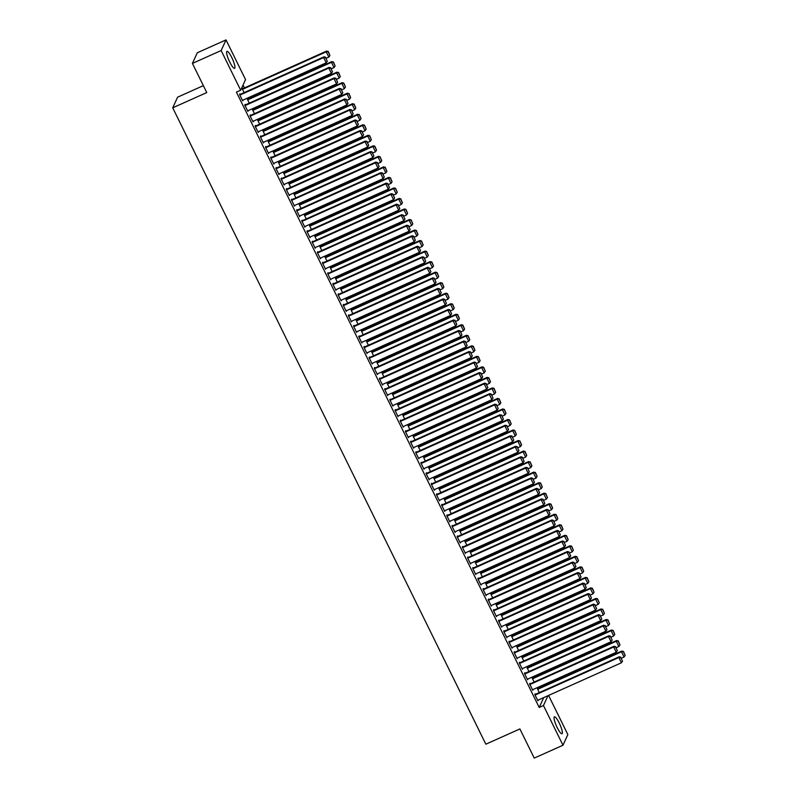 <?xml version="1.0" encoding="UTF-8"?>
<svg xmlns="http://www.w3.org/2000/svg" width="798" height="798" viewBox="0 0 798 798"><rect width="100%" height="100%" fill="white"/><g stroke="black" fill="none" stroke-linecap="round" stroke-linejoin="round"><path stroke-width="1.2" d="M557.184 727.527A9.287 1.885 -114.1 0 1 554.42 716.804A9.287 1.885 -114.1 0 1 559.238 723.038A9.287 1.885 -114.1 0 1 562.011 733.751A9.287 1.885 -114.1 0 1 557.184 727.527M229.754 62.094A9.287 1.885 -114.1 0 1 226.981 51.371A9.287 1.885 -114.1 0 1 231.809 57.606A9.287 1.885 -114.1 0 1 234.582 68.329A9.287 1.885 -114.1 0 1 229.754 62.094M539.657 687.856L539.149 686.809M534.48 677.332L533.962 676.285M529.303 666.809L528.785 665.751M524.126 656.285L523.608 655.228M518.949 645.762L518.431 644.704M513.762 635.228L513.244 634.181M508.585 624.704L508.067 623.657M503.408 614.181L502.89 613.123M498.231 603.657L497.713 602.6M493.044 593.133L492.536 592.076M487.867 582.6L487.349 581.552M482.69 572.076L482.172 571.029M477.513 561.553L476.995 560.495M472.336 551.029L471.818 549.972M467.149 540.505L466.631 539.448M461.972 529.972L461.453 528.924M456.795 519.448L456.276 518.401M451.618 508.925L451.099 507.867M446.431 498.401L445.922 497.344M441.254 487.877L440.735 486.82M436.077 477.344L435.558 476.296M430.9 466.82L430.381 465.773M425.723 456.296L425.204 455.239M420.536 445.773L420.017 444.715M415.359 435.239L414.84 434.192M410.182 424.716L409.663 423.668M405.005 414.192L404.486 413.145M399.818 403.668L399.309 402.611M394.641 393.145L394.122 392.087M389.464 382.611L388.945 381.564M384.287 372.087L383.768 371.04M379.11 361.564L378.591 360.516M373.923 351.04L373.404 349.983M368.746 340.517L368.227 339.459M363.569 329.983L363.05 328.936M358.392 319.459L357.873 318.412M353.205 308.936L352.696 307.888M348.028 298.412L347.509 297.355M342.851 287.888L342.332 286.831M337.674 277.355L337.155 276.308M332.497 266.831L331.978 265.784M327.31 256.308L326.791 255.26M322.133 245.784L321.614 244.727M316.956 235.26L316.437 234.203M311.779 224.727L311.26 223.679M306.592 214.203L306.073 213.156M301.415 203.68L300.896 202.632M296.238 193.156L295.719 192.099M291.061 182.632L290.542 181.575M285.884 172.099L285.365 171.051M280.697 161.575L280.178 160.528M275.519 151.051L275.001 150.004M270.342 140.528L269.824 139.47M265.165 130.004L264.647 128.947M259.978 119.471L259.46 118.423M254.801 108.947L254.283 107.9M249.624 98.423L249.106 97.376M244.447 87.9L243.041 85.047M548.575 695.427L567.857 734.589L562.979 745.232L543.448 705.542L547.967 695.706M203.36 85.635L177.585 97.186L172.717 107.82L485.852 744.195L519.897 728.943L534.251 758.1L562.979 745.232M172.717 107.82L206.762 92.568L192.418 63.411L197.296 52.768L226.024 39.9L245.545 79.581L240.667 90.214L221.146 50.533L226.024 39.9M532.865 678.061L532.605 677.532L532.276 678.25L534.141 682.051M530.221 683.806L529.962 683.288L529.633 684.006L532.745 690.32L533.044 689.542M522.5 657.013L522.241 656.485L521.912 657.203L523.787 661.003M519.867 662.759L519.608 662.23L519.279 662.948L522.381 669.263L522.69 668.485M512.146 635.956L511.887 635.427L511.558 636.156L513.423 639.956M509.503 641.712L509.244 641.183L508.915 641.901L512.027 648.215L512.326 647.437M501.782 614.909L501.523 614.38L501.194 615.098L503.069 618.899M499.149 620.654L498.89 620.126L498.56 620.844L501.673 627.168L501.972 626.39M491.428 593.852L491.169 593.333L490.84 594.051L492.705 597.852M488.795 599.607L488.536 599.079L488.206 599.797L491.309 606.111L491.608 605.333M481.064 572.804L480.805 572.276L480.476 572.994L482.351 576.794M478.431 578.55L478.172 578.031L477.842 578.75L480.955 585.064L481.254 584.286M470.71 551.757L470.451 551.228L470.122 551.947L471.987 555.747M468.077 557.503L467.818 556.974L467.488 557.692L470.591 564.006L470.89 563.228M460.346 530.7L460.087 530.171L459.758 530.899L461.633 534.7M457.713 536.456L457.454 535.927L457.124 536.645L460.237 542.959L460.536 542.181M449.992 509.653L449.733 509.124L449.404 509.842L451.279 513.643M447.359 515.398L447.099 514.87L446.77 515.588L449.873 521.912L450.172 521.134M439.638 488.595L439.379 488.077L439.05 488.795L440.915 492.595M436.995 494.351L436.735 493.822L436.406 494.541L439.518 500.855L439.818 500.077M429.274 467.548L429.015 467.02L428.686 467.738L430.561 471.538M426.641 473.294L426.381 472.775L426.052 473.493L429.154 479.807L429.464 479.029M418.92 446.501L418.661 445.972L418.332 446.69L420.197 450.491M416.277 452.247L416.017 451.718L415.688 452.436L418.8 458.75L419.1 457.972M408.556 425.444L408.297 424.915L407.968 425.633L409.843 429.444M405.923 431.199L405.663 430.671L405.334 431.389L408.446 437.703L408.746 436.925M398.202 404.396L397.943 403.868L397.613 404.586L399.479 408.386M395.569 410.142L395.309 409.613L394.98 410.332L398.082 416.646L398.382 415.878M387.838 383.339L387.579 382.821L387.249 383.539L389.125 387.339M385.205 389.095L384.945 388.566L384.616 389.284L387.728 395.599L388.028 394.82M377.484 362.292L377.225 361.763L376.895 362.482L378.761 366.282M374.851 368.038L374.591 367.519L374.262 368.237L377.364 374.551L377.663 373.773M367.12 341.245L366.861 340.716L366.531 341.434L368.407 345.235M364.486 346.99L364.227 346.462L363.898 347.18L367.01 353.494L367.309 352.716M356.766 320.188L356.507 319.659L356.177 320.377L358.043 324.188M354.132 325.933L353.873 325.414L353.544 326.133L356.646 332.447L356.945 331.669M346.402 299.14L346.152 298.612L345.823 299.33L347.689 303.13M343.768 304.886L343.509 304.357L343.18 305.075L346.292 311.39L346.591 310.621M336.048 278.083L335.788 277.564L335.459 278.283L337.335 282.083M333.414 283.839L333.155 283.31L332.826 284.028L335.928 290.342L336.237 289.564M325.694 257.036L325.434 256.507L325.105 257.225L326.971 261.026M323.05 262.781L322.791 262.253L322.462 262.981L325.574 269.295L325.873 268.517M315.33 235.989L315.07 235.46L314.741 236.178L316.616 239.979M312.696 241.734L312.437 241.205L312.108 241.924L315.21 248.238L315.519 247.46M304.976 214.931L304.716 214.403L304.387 215.121L306.252 218.921M302.332 220.677L302.083 220.158L301.754 220.876L304.856 227.191L305.155 226.413M294.612 193.884L294.352 193.355L294.023 194.074L295.898 197.874M291.978 199.63L291.719 199.101L291.39 199.819L294.502 206.133L294.801 205.365M284.258 172.827L283.998 172.308L283.669 173.026L285.534 176.827M281.624 178.582L281.365 178.054L281.036 178.772L284.138 185.086L284.437 184.308M273.894 151.78L273.634 151.251L273.305 151.969L275.18 155.77M271.26 157.525L271.001 156.997L270.672 157.725L273.784 164.039L274.083 163.261M263.539 130.732L263.28 130.204L262.951 130.922L264.816 134.722M260.906 136.478L260.647 135.949L260.318 136.667L263.42 142.982L263.719 142.204M253.175 109.675L252.916 109.146L252.587 109.865L254.462 113.665M250.542 115.421L250.283 114.902L249.954 115.62L253.066 121.934L253.365 121.156M242.821 88.628L242.562 88.099L242.233 88.817L244.108 92.618M240.188 94.373L239.929 93.845L239.6 94.563L242.702 100.877L243.001 100.109M240.667 90.214L236.417 92.119L539.199 707.457L543.707 697.612M245.365 104.897L245.106 104.368L244.777 105.087L247.889 111.411L248.188 110.633M247.998 99.152L247.739 98.623L247.41 99.341L249.285 103.142M255.719 125.954L255.47 125.426L255.131 126.144L258.243 132.458L258.542 131.68M258.362 120.199L258.103 119.68L257.774 120.398L259.639 124.199M266.083 147.002L265.824 146.473L265.495 147.191L268.597 153.505L268.906 152.737M268.717 141.256L268.457 140.727L268.128 141.446L270.003 145.246M276.437 168.049L276.178 167.53L275.849 168.248L278.961 174.562L279.26 173.784M279.081 162.303L278.821 161.775L278.492 162.493L280.357 166.293M286.801 189.106L286.542 188.577L286.213 189.296L289.315 195.61L289.624 194.832M289.435 183.36L289.175 182.832L288.846 183.55L290.721 187.35M297.155 210.153L296.896 209.625L296.567 210.353L299.679 216.667L299.978 215.889M299.789 204.408L299.539 203.879L299.2 204.597L301.075 208.398M307.519 231.211L307.26 230.682L306.931 231.4L310.033 237.714L310.332 236.936M310.153 225.455L309.893 224.936L309.564 225.654L311.429 229.455M317.873 252.258L317.614 251.729L317.285 252.447L320.397 258.761L320.696 257.993M320.507 246.512L320.247 245.984L319.918 246.702L321.794 250.502M328.237 273.305L327.978 272.786L327.649 273.505L330.751 279.819L331.05 279.041M330.871 267.559L330.611 267.031L330.282 267.749L332.148 271.549M338.591 294.362L338.332 293.834L338.003 294.552L341.115 300.866L341.414 300.088M341.225 288.617L340.965 288.088L340.636 288.806L342.512 292.607M348.955 315.409L348.696 314.891L348.367 315.609L351.469 321.923L351.768 321.145M351.589 309.664L351.329 309.135L351 309.853L352.866 313.654M359.309 336.467L359.05 335.938L358.721 336.656L361.833 342.97L362.132 342.192M361.943 330.711L361.684 330.192L361.354 330.911L363.23 334.711M369.664 357.514L369.404 356.985L369.075 357.704L372.187 364.018L372.486 363.25M372.307 351.768L372.048 351.24L371.718 351.958L373.584 355.758M380.028 378.561L379.768 378.043L379.439 378.761L382.541 385.075L382.85 384.297M382.661 372.816L382.402 372.287L382.072 373.005L383.948 376.816M390.382 399.618L390.122 399.09L389.793 399.808L392.905 406.122L393.205 405.344M393.025 393.873L392.766 393.344L392.436 394.062L394.302 397.863M400.746 420.666L400.486 420.147L400.157 420.865L403.259 427.179L403.559 426.401M403.379 414.92L403.12 414.391L402.791 415.11L404.656 418.91M411.1 441.723L410.84 441.194L410.511 441.912L413.623 448.227L413.923 447.449M413.733 435.967L413.474 435.449L413.145 436.167L415.02 439.967M421.464 462.77L421.204 462.241L420.875 462.96L423.977 469.284L424.277 468.506M424.097 457.025L423.838 456.496L423.509 457.214L425.374 461.015M431.818 483.827L431.558 483.299L431.229 484.017L434.341 490.331L434.641 489.553M434.451 478.072L434.192 477.543L433.863 478.261L435.738 482.072M442.182 504.875L441.922 504.346L441.593 505.064L444.695 511.378L444.995 510.6M444.815 499.129L444.556 498.6L444.227 499.319L446.092 503.119M452.536 525.922L452.276 525.403L451.947 526.121L455.06 532.436L455.359 531.658M455.169 520.176L454.91 519.648L454.581 520.366L456.456 524.166M462.89 546.979L462.631 546.45L462.301 547.169L465.414 553.483L465.713 552.705M465.533 541.224L465.274 540.705L464.945 541.423L466.81 545.224M473.254 568.026L472.995 567.498L472.665 568.216L475.768 574.54L476.077 573.762M475.887 562.281L475.628 561.752L475.299 562.47L477.174 566.271M483.608 589.084L483.349 588.555L483.019 589.273L486.132 595.587L486.431 594.809M486.251 583.328L485.992 582.799L485.663 583.528L487.528 587.328M493.972 610.131L493.713 609.602L493.383 610.32L496.486 616.635L496.785 615.856M496.605 604.385L496.346 603.857L496.017 604.575L497.892 608.375M504.326 631.178L504.067 630.659L503.738 631.378L506.85 637.692L507.149 636.914M506.959 625.433L506.7 624.904L506.371 625.622L508.246 629.423M514.69 652.235L514.431 651.707L514.102 652.425L517.204 658.739L517.503 657.961M517.323 646.48L517.064 645.961L516.735 646.679L518.6 650.48M525.044 673.283L524.785 672.754L524.456 673.472L527.568 679.796L527.867 679.018M527.678 667.537L527.418 667.008L527.089 667.726L528.964 671.527M535.408 694.34L535.149 693.811L534.82 694.529L537.922 700.844L538.221 700.065M538.042 688.584L537.782 688.066L537.453 688.784L539.318 692.584M192.418 63.411L221.146 50.533M539.199 707.457L543.448 705.542M242.472 100.418L243.031 100.159M247.649 110.942L248.218 110.693M252.836 121.466L253.395 121.216M258.013 131.989L258.572 131.74M263.19 142.513L263.749 142.263M268.367 153.046L268.926 152.787M273.554 163.57L274.113 163.321M278.731 174.094L279.29 173.844M283.908 184.617L284.467 184.368M289.085 195.141L289.644 194.892M294.272 205.675L294.831 205.415M299.45 216.198L300.008 215.949M304.627 226.722L305.185 226.472M309.804 237.245L310.362 236.996M314.981 247.769L315.549 247.52M320.168 258.303L320.726 258.043M325.345 268.826L325.903 268.577M330.522 279.35L331.08 279.101M335.699 289.874L336.257 289.624M340.886 300.397L341.444 300.148M346.063 310.931L346.621 310.671M351.24 321.454L351.798 321.205M356.417 331.978L356.975 331.729M361.594 342.502L362.162 342.252M366.781 353.025L367.339 352.776M371.958 363.559L372.516 363.299M377.135 374.082L377.693 373.833M382.312 384.606L382.87 384.357M387.499 395.13L388.057 394.88M392.676 405.653L393.234 405.404M397.853 416.187L398.411 415.928M403.03 426.711L403.589 426.461M408.207 437.234L408.776 436.985M413.394 447.758L413.953 447.508M418.571 458.281L419.13 458.032M423.748 468.815L424.307 468.556M428.925 479.339L429.484 479.089M434.112 489.862L434.671 489.613M439.289 500.386L439.848 500.137M444.466 510.91L445.025 510.66M449.643 521.443L450.202 521.184M454.82 531.967L455.389 531.717M460.007 542.49L460.566 542.241M465.184 553.014L465.743 552.765M470.361 563.538L470.92 563.288M475.538 574.071L476.097 573.822M480.725 584.595L481.284 584.345M485.902 595.118L486.461 594.869M491.079 605.642L491.638 605.393M496.256 616.166L496.815 615.916M501.433 626.699L502.002 626.45M506.62 637.223L507.179 636.974M511.797 647.747L512.356 647.497M516.974 658.27L517.533 658.021M522.151 668.794L522.71 668.544M527.338 679.327L527.897 679.078M532.515 689.851L533.074 689.602M537.692 700.375L538.251 700.125M239.859 95.092L323.619 57.566L323.948 56.848L239.629 94.623M242.442 100.358L326.212 62.823L323.619 57.566L325.484 57.516L327.3 61.197L325.484 57.516M323.948 56.848L325.624 57.227M327.3 61.197L326.212 62.823M242.492 89.346L326.252 51.81L328.846 57.077L326.143 58.284M328.128 51.77L329.933 55.451L328.257 51.481L326.252 51.81L326.582 51.092L242.263 88.877M328.846 57.077L329.933 55.451M328.257 51.481L326.582 51.092M245.036 105.615L328.796 68.089L329.125 67.371L244.806 105.146M247.629 110.882L331.389 73.356L328.796 68.089L330.671 68.039L332.477 71.73L330.671 68.039M329.125 67.371L330.801 67.76M332.477 71.73L331.389 73.356M250.213 116.139L333.973 78.613L334.302 77.895L249.983 115.68M252.806 121.406L336.566 83.88L333.973 78.613L335.848 78.573L337.664 82.254L335.848 78.573M334.302 77.895L335.978 78.284M337.664 82.254L336.566 83.88M247.669 99.87L331.429 62.344L334.023 67.601L331.32 68.818M333.305 62.294L335.12 65.975L333.434 62.005L331.429 62.344L331.759 61.626L247.44 99.401M334.023 67.601L335.12 65.975M333.434 62.005L331.759 61.626M252.846 110.393L336.616 72.867L339.2 78.124L336.497 79.341M338.482 72.818L340.297 76.508L338.611 72.528L336.616 72.867L336.946 72.149L252.617 109.925M339.2 78.124L340.297 76.508M338.611 72.528L336.946 72.149M255.39 126.673L339.16 89.137L339.489 88.418L255.161 126.204M257.983 131.929L341.744 94.403L339.16 89.137L341.025 89.097L342.841 92.777L341.025 89.097M339.489 88.418L341.155 88.807M342.841 92.777L341.744 94.403M260.577 137.196L344.337 99.67L344.666 98.942L260.348 136.727M263.16 142.453L346.921 104.927L344.337 99.67L346.202 99.62L348.018 103.301L346.202 99.62M344.666 98.942L346.342 99.331M348.018 103.301L346.921 104.927M258.033 120.917L341.793 83.391L344.377 88.658L341.674 89.865M343.659 83.341L345.474 87.032L343.798 83.062L341.793 83.391L342.123 82.673L257.804 120.448M344.377 88.658L345.474 87.032M343.798 83.062L342.123 82.673M263.21 131.451L346.97 93.915L349.564 99.181L346.861 100.388M348.846 93.875L350.651 97.556L348.975 93.585L346.97 93.915L347.3 93.196L262.981 130.982M349.564 99.181L350.651 97.556M348.975 93.585L347.3 93.196M265.754 147.72L349.514 110.194L349.843 109.476L265.525 147.251M268.347 152.987L352.108 115.451L349.514 110.194L351.389 110.144L353.195 113.825L351.389 110.144M349.843 109.476L351.519 109.855M353.195 113.825L352.108 115.451M268.387 141.974L352.147 104.438L354.741 109.705L352.038 110.912M354.023 104.398L355.828 108.079L354.152 104.109L352.147 104.438L352.477 103.72L268.158 141.505M354.741 109.705L355.828 108.079M354.152 104.109L352.477 103.72M270.931 158.243L354.691 120.717L355.02 119.999L270.702 157.775M273.524 163.51L357.285 125.984L354.691 120.717L356.566 120.668L358.372 124.358L356.566 120.668M355.02 119.999L356.696 120.388M358.372 124.358L357.285 125.984M273.564 152.498L357.324 114.972L359.918 120.229L357.215 121.446M359.2 114.922L361.015 118.603L359.329 114.633L357.324 114.972L357.654 114.254L273.335 152.029M359.918 120.229L361.015 118.603M359.329 114.633L357.654 114.254M276.108 168.767L359.868 131.241L360.197 130.523L275.879 168.308M278.702 174.034L362.462 136.508L359.868 131.241L361.743 131.201L363.559 134.882L361.743 131.201M360.197 130.523L361.873 130.912M363.559 134.882L362.462 136.508M278.751 163.021L362.511 125.495L365.095 130.752L362.392 131.969M364.377 125.446L366.192 129.136L364.506 125.156L362.511 125.495L362.841 124.777L278.512 162.553M365.095 130.752L366.192 129.136M364.506 125.156L362.841 124.777M281.295 179.301L365.055 141.765L365.384 141.047L281.056 178.832M283.879 184.557L367.639 147.032L365.055 141.765L366.92 141.725L368.736 145.406L366.92 141.725M365.384 141.047L367.05 141.436M368.736 145.406L367.639 147.032M283.928 173.545L367.688 136.019L370.282 141.286L367.579 142.493M369.554 135.969L371.369 139.66L369.693 135.69L367.688 136.019L368.018 135.301L283.699 173.076M370.282 141.286L371.369 139.66M369.693 135.69L368.018 135.301M286.472 189.824L370.232 152.298L370.561 151.58L286.243 189.355M289.056 195.081L372.826 157.555L370.232 152.298L372.097 152.248L373.913 155.929L372.097 152.248M370.561 151.58L372.237 151.959M373.913 155.929L372.826 157.555M289.105 184.079L372.866 146.543L375.459 151.81L372.756 153.017M374.741 146.503L376.546 150.184L374.87 146.214L372.866 146.543L373.195 145.825L288.876 183.61M375.459 151.81L376.546 150.184M374.87 146.214L373.195 145.825M291.649 200.348L375.409 162.822L375.738 162.104L291.42 199.879M294.243 205.615L378.003 168.079L375.409 162.822L377.284 162.772L379.09 166.453L377.284 162.772M375.738 162.104L377.414 162.483M379.09 166.453L378.003 168.079M294.282 194.602L378.043 157.066L380.636 162.333L377.933 163.54M379.918 157.026L381.733 160.707L380.048 156.737L378.043 157.066L378.372 156.348L294.053 194.133M380.636 162.333L381.733 160.707M380.048 156.737L378.372 156.348M296.826 210.872L380.586 173.346L380.915 172.627L296.597 210.403M299.42 216.138L383.18 178.612L380.586 173.346L382.461 173.296L384.277 176.986L382.461 173.296M380.915 172.627L382.591 173.016M384.277 176.986L383.18 178.612M299.459 205.126L383.23 167.6L385.813 172.857L383.11 174.074M385.095 167.55L386.91 171.231L385.225 167.261L383.23 167.6L383.559 166.882L299.23 204.657M385.813 172.857L386.91 171.231M385.225 167.261L383.559 166.882M302.003 221.395L385.773 183.869L386.102 183.151L301.774 220.936M304.597 226.662L388.357 189.136L385.773 183.869L387.638 183.829L389.454 187.51L387.638 183.829M386.102 183.151L387.768 183.54M389.454 187.51L388.357 189.136M304.646 215.65L388.407 178.124L390.99 183.38L388.297 184.597M390.272 178.074L392.087 181.764L390.412 177.784L388.407 178.124L388.736 177.405L304.417 215.181M390.99 183.38L392.087 181.764M390.412 177.784L388.736 177.405M307.19 231.929L390.95 194.393L391.279 193.675L306.961 231.46M309.774 237.186L393.534 199.66L390.95 194.393L392.816 194.353L394.631 198.034L392.816 194.353M391.279 193.675L392.955 194.064M394.631 198.034L393.534 199.66M309.824 226.173L393.584 188.647L396.177 193.914L393.474 195.121M395.459 188.597L397.264 192.288L395.589 188.318L393.584 188.647L393.913 187.929L309.594 225.704M396.177 193.914L397.264 192.288M395.589 188.318L393.913 187.929M312.367 242.452L396.127 204.926L396.456 204.208L312.138 241.984M314.961 247.709L398.721 210.183L396.127 204.926L398.002 204.877L399.808 208.557L398.002 204.877M396.456 204.208L398.132 204.587M399.808 208.557L398.721 210.183M315.001 236.707L398.761 199.171L401.354 204.438L398.651 205.645M400.636 199.131L402.441 202.812L400.766 198.842L398.761 199.171L399.09 198.453L314.771 236.238M401.354 204.438L402.441 202.812M400.766 198.842L399.09 198.453M317.544 252.976L401.304 215.45L401.633 214.732L317.315 252.507M320.138 258.243L403.898 220.707L401.304 215.45L403.18 215.4L404.995 219.081L403.18 215.4M401.633 214.732L403.309 215.111M404.995 219.081L403.898 220.707M320.178 247.23L403.938 209.694L406.531 214.961L403.828 216.168M405.813 209.655L407.628 213.335L405.943 209.365L403.938 209.694L404.267 208.976L319.948 246.762M406.531 214.961L407.628 213.335M405.943 209.365L404.267 208.976M322.721 263.5L406.481 225.974L406.82 225.255L322.492 263.031M325.315 268.766L409.075 231.24L406.481 225.974L408.357 225.924L410.172 229.615L408.357 225.924M406.82 225.255L408.486 225.644M410.172 229.615L409.075 231.24M325.365 257.754L409.125 220.228L411.708 225.485L409.005 226.702M410.99 220.178L412.805 223.859L411.12 219.889L409.125 220.228L409.454 219.51L325.125 257.285M411.708 225.485L412.805 223.859M411.12 219.889L409.454 219.51M327.908 274.023L411.668 236.497L411.997 235.779L327.679 273.564M330.492 279.29L414.252 241.764L411.668 236.497L413.534 236.457L415.349 240.138L413.534 236.457M411.997 235.779L413.663 236.168M415.349 240.138L414.252 241.764M330.542 268.278L414.302 230.752L416.895 236.008L414.192 237.225M416.167 230.702L417.982 234.393L416.307 230.413L414.302 230.752L414.631 230.033L330.312 267.809M416.895 236.008L417.982 234.393M416.307 230.413L414.631 230.033M333.085 284.557L416.845 247.021L417.174 246.303L332.856 284.088M335.669 289.814L419.439 252.288L416.845 247.021L418.711 246.981L420.526 250.662L418.711 246.981M417.174 246.303L418.85 246.692M420.526 250.662L419.439 252.288M335.719 278.801L419.479 241.275L422.072 246.542L419.369 247.749M421.354 241.225L423.159 244.916L421.484 240.946L419.479 241.275L419.808 240.557L335.489 278.332M422.072 246.542L423.159 244.916M421.484 240.946L419.808 240.557M338.262 295.08L422.022 257.555L422.351 256.836L338.033 294.612M340.856 300.347L424.616 262.811L422.022 257.555L423.898 257.505L425.703 261.185L423.898 257.505M422.351 256.836L424.027 257.215M425.703 261.185L424.616 262.811M340.896 289.335L424.656 251.799L427.249 257.066L424.546 258.273M426.531 251.759L428.346 255.44L426.661 251.47L424.656 251.799L424.985 251.081L340.666 288.866M427.249 257.066L428.346 255.44M426.661 251.47L424.985 251.081M343.439 305.604L427.199 268.078L427.529 267.36L343.21 305.135M346.033 310.871L429.793 273.335L427.199 268.078L429.075 268.028L430.89 271.709L429.075 268.028M427.529 267.36L429.204 267.739M430.89 271.709L429.793 273.335M346.073 299.858L429.843 262.323L432.426 267.589L429.723 268.796M431.708 262.283L433.523 265.963L431.838 261.993L429.843 262.323L430.172 261.604L345.843 299.39M432.426 267.589L433.523 265.963M431.838 261.993L430.172 261.604M348.616 316.128L432.386 278.602L432.716 277.884L348.387 315.659M351.21 321.394L434.97 283.869L432.386 278.602L434.252 278.552L436.067 282.243L434.252 278.552M432.716 277.884L434.381 278.273M436.067 282.243L434.97 283.869M351.26 310.382L435.02 272.856L437.603 278.113L434.91 279.33M436.885 272.806L438.701 276.487L437.025 272.517L435.02 272.856L435.349 272.138L351.03 309.913M437.603 278.113L438.701 276.487M437.025 272.517L435.349 272.138M353.803 326.661L437.563 289.125L437.893 288.407L353.574 326.192M356.387 331.918L440.147 294.392L437.563 289.125L439.429 289.085L441.244 292.766L439.429 289.085M437.893 288.407L439.568 288.796M441.244 292.766L440.147 294.392M356.437 320.906L440.197 283.38L442.79 288.637L440.087 289.854M442.072 283.33L443.878 287.021L442.202 283.041L440.197 283.38L440.526 282.662L356.207 320.437M442.79 288.637L443.878 287.021M442.202 283.041L440.526 282.662M358.98 337.185L442.74 299.649L443.07 298.931L358.751 336.716M361.574 342.442L445.334 304.916L442.74 299.649L444.616 299.609L446.421 303.29L444.616 299.609M443.07 298.931L444.745 299.32M446.421 303.29L445.334 304.916M364.157 347.709L447.917 310.183L448.247 309.464L363.928 347.24M366.751 352.975L450.511 315.439L447.917 310.183L449.793 310.133L451.608 313.814L449.793 310.133M448.247 309.464L449.922 309.843M451.608 313.814L450.511 315.439M369.334 358.232L453.094 320.706L453.434 319.988L369.105 357.763M371.928 363.499L455.688 325.963L453.094 320.706L454.97 320.656L456.785 324.347L454.97 320.656M453.434 319.988L455.099 320.367M456.785 324.347L455.688 325.963M374.521 368.756L458.281 331.23L458.611 330.512L374.292 368.287M377.105 374.023L460.865 336.497L458.281 331.23L460.147 331.18L461.962 334.871L460.147 331.18M458.611 330.512L460.276 330.901M461.962 334.871L460.865 336.497M379.698 379.289L463.458 341.753L463.788 341.035L379.469 378.821M382.282 384.546L466.052 347.02L463.458 341.753L465.324 341.714L467.139 345.394L465.324 341.714M463.788 341.035L465.463 341.424M467.139 345.394L466.052 347.02M384.875 389.813L468.635 352.277L468.965 351.559L384.646 389.344M387.469 395.07L471.229 357.544L468.635 352.277L470.511 352.237L472.316 355.918L470.511 352.237M468.965 351.559L470.64 351.948M472.316 355.918L471.229 357.544M390.052 400.337L473.812 362.811L474.142 362.093L389.823 399.868M392.646 405.603L476.406 368.068L473.812 362.811L475.688 362.761L477.503 366.442L475.688 362.761M474.142 362.093L475.817 362.472M477.503 366.442L476.406 368.068M395.229 410.86L479 373.334L479.329 372.616L395 410.391M397.823 416.127L481.583 378.591L479 373.334L480.865 373.284L482.68 376.975L480.865 373.284M479.329 372.616L480.995 372.995M482.68 376.975L481.583 378.591M400.416 421.384L484.177 383.858L484.506 383.14L400.187 420.915M403 426.651L486.76 389.125L484.177 383.858L486.042 383.808L487.857 387.499L486.042 383.808M484.506 383.14L486.182 383.529M487.857 387.499L486.76 389.125M405.593 431.918L489.354 394.382L489.683 393.663L405.364 431.449M408.187 437.174L491.947 399.648L489.354 394.382L491.229 394.342L493.034 398.022L491.229 394.342M489.683 393.663L491.359 394.052M493.034 398.022L491.947 399.648M410.771 442.441L494.531 404.905L494.86 404.187L410.541 441.972M413.364 447.698L497.124 410.172L494.531 404.905L496.406 404.865L498.221 408.546L496.406 404.865M494.86 404.187L496.536 404.576M498.221 408.546L497.124 410.172M415.948 452.965L499.718 415.439L500.047 414.721L415.718 452.496M418.541 458.232L502.301 420.696L499.718 415.439L501.583 415.389L503.398 419.07L501.583 415.389M500.047 414.721L501.713 415.1M503.398 419.07L502.301 420.696M421.135 463.488L504.895 425.962L505.224 425.244L420.905 463.02M423.718 468.755L507.478 431.219L504.895 425.962L506.76 425.913L508.575 429.603L506.76 425.913M505.224 425.244L506.89 425.623M508.575 429.603L507.478 431.219M426.312 474.012L510.072 436.486L510.401 435.768L426.082 473.543M428.895 479.279L512.665 441.753L510.072 436.486L511.937 436.436L513.752 440.127L511.937 436.436M510.401 435.768L512.077 436.157M513.752 440.127L512.665 441.753M431.489 484.546L515.249 447.01L515.578 446.291L431.259 484.077M434.082 489.802L517.842 452.276L515.249 447.01L517.124 446.97L518.929 450.651L517.124 446.97M515.578 446.291L517.254 446.681M518.929 450.651L517.842 452.276M436.666 495.069L520.426 457.533L520.755 456.815L436.436 494.6M439.259 500.326L523.019 462.8L520.426 457.533L522.301 457.493L524.116 461.174L522.301 457.493M520.755 456.815L522.431 457.204M524.116 461.174L523.019 462.8M441.853 505.593L525.613 468.067L525.942 467.349L441.613 505.124M444.436 510.86L528.196 473.324L525.613 468.067L527.478 468.017L529.293 471.698L527.478 468.017M525.942 467.349L527.608 467.728M529.293 471.698L528.196 473.324M447.03 516.116L530.79 478.591L531.119 477.872L446.8 515.648M449.613 521.383L533.373 483.847L530.79 478.591L532.655 478.541L534.47 482.231L532.655 478.541M531.119 477.872L532.795 478.251M534.47 482.231L533.373 483.847M452.207 526.64L535.967 489.114L536.296 488.396L451.977 526.171M454.8 531.907L538.56 494.381L535.967 489.114L537.842 489.064L539.648 492.755L537.842 489.064M536.296 488.396L537.972 488.785M539.648 492.755L538.56 494.381M457.384 537.174L541.144 499.638L541.473 498.92L457.154 536.705M459.977 542.431L543.737 504.905L541.144 499.638L543.019 499.598L544.835 503.279L543.019 499.598M541.473 498.92L543.149 499.309M544.835 503.279L543.737 504.905M462.561 547.697L546.331 510.161L546.66 509.443L462.331 547.229M465.154 552.954L548.914 515.428L546.331 510.161L548.196 510.122L550.012 513.802L548.196 510.122M546.66 509.443L548.326 509.832M550.012 513.802L548.914 515.428M467.748 558.221L551.508 520.695L551.837 519.977L467.518 557.752M470.331 563.488L554.091 525.952L551.508 520.695L553.373 520.645L555.189 524.326L553.373 520.645M551.837 519.977L553.503 520.356M555.189 524.326L554.091 525.952M472.925 568.745L556.685 531.219L557.014 530.5L472.695 568.276M475.508 574.011L559.278 536.475L556.685 531.219L558.56 531.169L560.366 534.86L558.56 531.169M557.014 530.5L558.69 530.879M560.366 534.86L559.278 536.475M478.102 579.268L561.862 541.742L562.191 541.024L477.872 578.799M480.695 584.535L564.455 547.009L561.862 541.742L563.737 541.692L565.543 545.383L563.737 541.692M562.191 541.024L563.867 541.413M565.543 545.383L564.455 547.009M483.279 589.802L567.039 552.266L567.368 551.548L483.049 589.333M485.872 595.059L569.632 557.533L567.039 552.266L568.914 552.226L570.73 555.907L568.914 552.226M567.368 551.548L569.044 551.937M570.73 555.907L569.632 557.533M488.466 600.325L572.226 562.79L572.555 562.071L488.226 599.857M491.049 605.582L574.809 568.056L572.226 562.79L574.091 562.75L575.907 566.43L574.091 562.75M572.555 562.071L574.221 562.46M575.907 566.43L574.809 568.056M361.614 331.429L445.374 293.903L447.967 299.17L445.264 300.377M447.249 293.854L449.065 297.544L447.379 293.574L445.374 293.903L445.703 293.185L361.384 330.971M447.967 299.17L449.065 297.544M447.379 293.574L445.703 293.185M366.791 341.963L450.551 304.427L453.144 309.694L450.441 310.901M452.426 304.387L454.242 308.068L452.556 304.098L450.551 304.427L450.89 303.709L366.561 341.494M453.144 309.694L454.242 308.068M452.556 304.098L450.89 303.709M371.978 352.487L455.738 314.951L458.321 320.217L455.618 321.424M457.603 314.911L459.419 318.592L457.733 314.621L455.738 314.951L456.067 314.232L371.748 352.018M458.321 320.217L459.419 318.592M457.733 314.621L456.067 314.232M377.155 363.01L460.915 325.484L463.508 330.741L460.805 331.958M462.78 325.434L464.596 329.115L462.92 325.145L460.915 325.484L461.244 324.766L376.925 362.541M463.508 330.741L464.596 329.115M462.92 325.145L461.244 324.766M382.332 373.534L466.092 336.008L468.685 341.265L465.982 342.482M467.967 335.958L469.773 339.649L468.097 335.669L466.092 336.008L466.421 335.29L382.102 373.065M468.685 341.265L469.773 339.649M468.097 335.669L466.421 335.29M387.509 384.057L471.269 346.531L473.862 351.798L471.159 353.005M473.144 346.482L474.96 350.172L473.274 346.202L471.269 346.531L471.598 345.813L387.279 383.599M473.862 351.798L474.96 350.172M473.274 346.202L471.598 345.813M392.686 394.591L476.456 357.055L479.039 362.322L476.336 363.529M478.321 357.015L480.137 360.696L478.451 356.726L476.456 357.055L476.785 356.337L392.456 394.122M479.039 362.322L480.137 360.696M478.451 356.726L476.785 356.337M397.873 405.115L481.633 367.589L484.216 372.846L481.523 374.053M483.498 367.539L485.314 371.22L483.638 367.25L481.633 367.589L481.962 366.861L397.643 404.646M484.216 372.846L485.314 371.22M483.638 367.25L481.962 366.861M403.05 415.638L486.81 378.112L489.403 383.369L486.7 384.586M488.685 378.062L490.491 381.743L488.815 377.773L486.81 378.112L487.139 377.394L402.82 415.169M489.403 383.369L490.491 381.743M488.815 377.773L487.139 377.394M408.227 426.162L491.987 388.636L494.58 393.903L491.877 395.11M493.862 388.586L495.678 392.277L493.992 388.297L491.987 388.636L492.316 387.918L407.997 425.693M494.58 393.903L495.678 392.277M493.992 388.297L492.316 387.918M413.404 436.686L497.174 399.16L499.757 404.426L497.054 405.633M499.039 399.12L500.855 402.8L499.169 398.83L497.174 399.16L497.503 398.441L413.174 436.227M499.757 404.426L500.855 402.8M499.169 398.83L497.503 398.441M418.591 447.219L502.351 409.683L504.935 414.95L502.231 416.157M504.216 409.643L506.032 413.324L504.346 409.354L502.351 409.683L502.68 408.965L418.361 446.75M504.935 414.95L506.032 413.324M504.346 409.354L502.68 408.965M423.768 457.743L507.528 420.217L510.122 425.474L507.418 426.681M509.393 420.167L511.209 423.848L509.533 419.878L507.528 420.217L507.857 419.489L423.539 457.274M510.122 425.474L511.209 423.848M509.533 419.878L507.857 419.489M428.945 468.266L512.705 430.74L515.299 435.997L512.595 437.214M514.58 430.691L516.386 434.371L514.71 430.401L512.705 430.74L513.034 430.022L428.716 467.798M515.299 435.997L516.386 434.371M514.71 430.401L513.034 430.022M434.122 478.79L517.882 441.264L520.476 446.531L517.772 447.738M519.757 441.214L521.573 444.905L519.887 440.935L517.882 441.264L518.211 440.546L433.893 478.321M520.476 446.531L521.573 444.905M519.887 440.935L518.211 440.546M439.309 489.314L523.069 451.788L525.653 457.055L522.949 458.261M524.934 451.748L526.75 455.429L525.064 451.459L523.069 451.788L523.398 451.07L439.07 488.855M525.653 457.055L526.75 455.429M525.064 451.459L523.398 451.07M444.486 499.847L528.246 462.311L530.83 467.578L528.136 468.785M530.111 462.271L531.927 465.952L530.251 461.982L528.246 462.311L528.575 461.593L444.257 499.378M530.83 467.578L531.927 465.952M530.251 461.982L528.575 461.593M449.663 510.371L533.423 472.845L536.017 478.102L533.313 479.319M535.298 472.795L537.104 476.476L535.428 472.506L533.423 472.845L533.752 472.117L449.434 509.902M536.017 478.102L537.104 476.476M535.428 472.506L533.752 472.117M454.84 520.895L538.6 483.369L541.194 488.625L538.49 489.842M540.475 483.319L542.291 486.999L540.605 483.029L538.6 483.369L538.929 482.65L454.611 520.426M541.194 488.625L542.291 486.999M540.605 483.029L538.929 482.65M460.017 531.418L543.787 493.892L546.371 499.159L543.667 500.366M545.652 493.842L547.468 497.533L545.782 493.563L543.787 493.892L544.116 493.174L459.788 530.949M546.371 499.159L547.468 497.533M545.782 493.563L544.116 493.174M465.204 541.942L548.964 504.416L551.548 509.683L548.844 510.89M550.829 504.376L552.645 508.057L550.959 504.087L548.964 504.416L549.293 503.698L464.975 541.483M551.548 509.683L552.645 508.057M550.959 504.087L549.293 503.698M470.381 552.475L554.141 514.939L556.735 520.206L554.031 521.413M556.006 514.9L557.822 518.58L556.146 514.61L554.141 514.939L554.47 514.221L470.152 552.007M556.735 520.206L557.822 518.58M556.146 514.61L554.47 514.221M475.558 562.999L559.318 525.473L561.912 530.73L559.208 531.947M561.194 525.423L562.999 529.104L561.323 525.134L559.318 525.473L559.647 524.755L475.329 562.53M561.912 530.73L562.999 529.104M561.323 525.134L559.647 524.755M480.735 573.523L564.495 535.997L567.089 541.253L564.385 542.47M566.371 535.947L568.186 539.628L566.5 535.658L564.495 535.997L564.824 535.278L480.506 573.054M567.089 541.253L568.186 539.628M566.5 535.658L564.824 535.278M485.922 584.046L569.682 546.52L572.266 551.787L569.563 552.994M571.548 546.47L573.363 550.161L571.677 546.191L569.682 546.52L570.011 545.802L485.683 583.577M572.266 551.787L573.363 550.161M571.677 546.191L570.011 545.802M491.099 594.57L574.859 557.044L577.443 562.311L574.75 563.518M576.725 557.004L578.54 560.685L576.864 556.715L574.859 557.044L575.188 556.326L490.87 594.111M577.443 562.311L578.54 560.685M576.864 556.715L575.188 556.326M493.643 610.849L577.403 573.323L577.732 572.605L493.413 610.38M496.226 616.116L579.986 578.58L577.403 573.323L579.268 573.273L581.084 576.954L579.268 573.273M577.732 572.605L579.408 572.984M581.084 576.954L579.986 578.58M496.276 605.103L580.036 567.568L582.63 572.834L579.927 574.041M581.912 567.528L583.717 571.208L582.041 567.238L580.036 567.568L580.365 566.849L496.047 604.635M582.63 572.834L583.717 571.208M582.041 567.238L580.365 566.849M498.82 621.373L582.58 583.847L582.909 583.129L498.59 620.904M501.413 626.639L585.173 589.104L582.58 583.847L584.455 583.797L586.261 587.488L584.455 583.797M582.909 583.129L584.585 583.508M586.261 587.488L585.173 589.104M501.453 615.627L585.213 578.101L587.807 583.358L585.104 584.575M587.089 578.051L588.904 581.732L587.218 577.762L585.213 578.101L585.542 577.383L501.224 615.158M587.807 583.358L588.904 581.732M587.218 577.762L585.542 577.383M503.997 631.896L587.757 594.37L588.086 593.652L503.767 631.427M506.59 637.163L590.35 599.637L587.757 594.37L589.632 594.32L591.448 598.011L589.632 594.32M588.086 593.652L589.762 594.041M591.448 598.011L590.35 599.637M506.63 626.151L590.4 588.625L592.984 593.882L590.281 595.099M592.266 588.575L594.081 592.256L592.395 588.286L590.4 588.625L590.729 587.907L506.401 625.682M592.984 593.882L594.081 592.256M592.395 588.286L590.729 587.907M509.174 642.43L592.944 604.894L593.273 604.176L508.944 641.961M511.767 647.687L595.527 610.161L592.944 604.894L594.809 604.854L596.625 608.535L594.809 604.854M593.273 604.176L594.939 604.565M596.625 608.535L595.527 610.161M511.817 636.674L595.577 599.148L598.161 604.415L595.458 605.622M597.443 599.099L599.258 602.789L597.572 598.819L595.577 599.148L595.907 598.43L511.588 636.206M598.161 604.415L599.258 602.789M597.572 598.819L595.907 598.43M514.361 652.954L598.121 615.418L598.45 614.699L514.131 652.485M516.944 658.21L600.704 620.684L598.121 615.418L599.986 615.378L601.802 619.058L599.986 615.378M598.45 614.699L600.126 615.088M601.802 619.058L600.704 620.684M516.994 647.198L600.754 609.672L603.348 614.939L600.645 616.146M602.63 609.632L604.435 613.313L602.759 609.343L600.754 609.672L601.084 608.954L516.765 646.739M603.348 614.939L604.435 613.313M602.759 609.343L601.084 608.954M519.538 663.477L603.298 625.951L603.627 625.233L519.308 663.008M522.121 668.744L605.891 631.208L603.298 625.951L605.173 625.901L606.979 629.582L605.173 625.901M603.627 625.233L605.303 625.612M606.979 629.582L605.891 631.208M522.171 657.732L605.931 620.196L608.525 625.462L605.822 626.669M607.807 620.156L609.612 623.837L607.936 619.866L605.931 620.196L606.261 619.477L521.942 657.263M608.525 625.462L609.612 623.837M607.936 619.866L606.261 619.477M524.715 674.001L608.475 636.475L608.804 635.757L524.486 673.532M527.308 679.268L611.069 641.732L608.475 636.475L610.35 636.425L612.156 640.116L610.35 636.425M608.804 635.757L610.48 636.136M612.156 640.116L611.069 641.732M527.348 668.255L611.108 630.729L613.702 635.986L610.999 637.203M612.984 630.679L614.799 634.36L613.113 630.39L611.108 630.729L611.438 630.011L527.119 667.786M613.702 635.986L614.799 634.36M613.113 630.39L611.438 630.011M529.892 684.524L613.652 646.998L613.981 646.28L529.663 684.066M532.485 689.791L616.246 652.265L613.652 646.998L615.527 646.949L617.343 650.639L615.527 646.949M613.981 646.28L615.657 646.669M617.343 650.639L616.246 652.265M532.535 678.779L616.295 641.253L618.879 646.51L616.176 647.727M618.161 641.203L619.976 644.884L618.29 640.914L616.295 641.253L616.625 640.535L532.296 678.31M618.879 646.51L619.976 644.884M618.29 640.914L616.625 640.535M535.079 695.058L618.839 657.522L619.168 656.804L534.84 694.589M537.662 700.315L621.423 662.789L618.839 657.522L620.704 657.482L622.52 661.163L620.704 657.482M619.168 656.804L620.834 657.193M622.52 661.163L621.423 662.789M537.712 689.302L621.472 651.776L624.056 657.043L621.363 658.25M623.338 651.727L625.153 655.417L623.477 651.447L621.472 651.776L621.802 651.058L537.483 688.834M624.056 657.043L625.153 655.417M623.477 651.447L621.802 651.058"/></g></svg>
